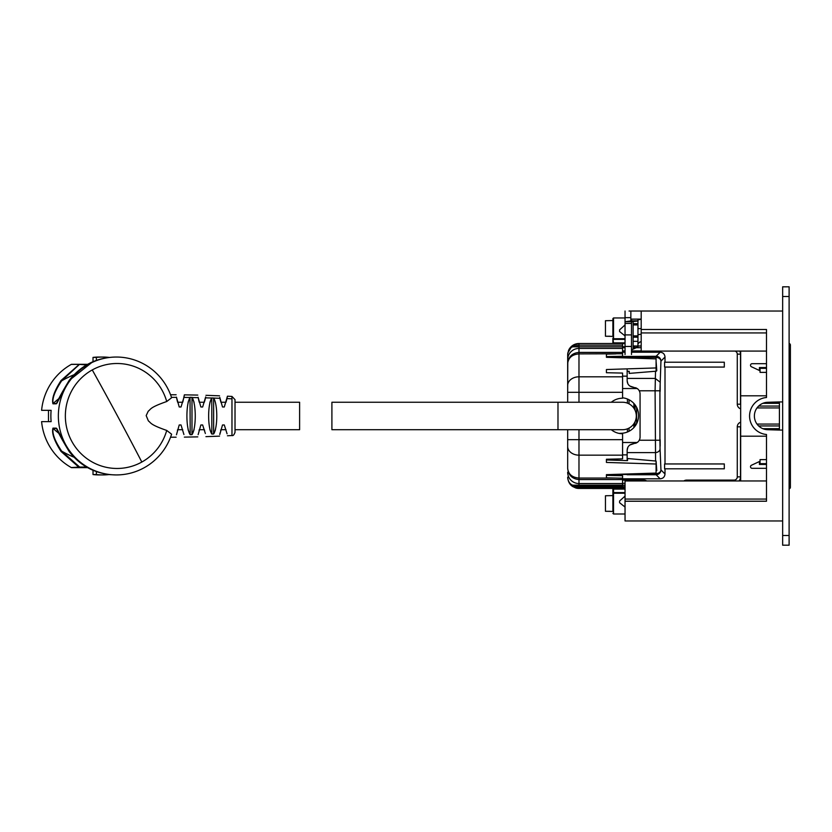 <?xml version="1.0" encoding="UTF-8"?>
<svg xmlns="http://www.w3.org/2000/svg" width="832" height="832" viewBox="0 0 832 832"><rect width="100%" height="100%" fill="white"/><g stroke="black" fill="none" stroke-linecap="round" stroke-linejoin="round"><path stroke-width="1.25" d="M789.11 286.811L782.652 286.822L789.11 286.811L789.11 535.496L782.652 535.496L782.652 545.189L789.11 545.189L789.11 535.496M782.652 286.811L782.652 535.496M631.498 352.217L660.171 352.217L656.105 356.283L608.202 356.554M622.575 352.217L625.04 352.217M622.575 397.831A17.763 17.763 0 0 1 638.612 415.511A17.763 17.763 0 0 1 621.702 433.254L619.008 433.389M627.89 383.812L627.151 380.796C627.39 384.509 629.491 386.662 633.443 387.254L637.239 388.534A6.781 6.781 0 0 1 640.068 394.035L640.068 436.987A6.781 6.781 0 0 1 637.239 442.499L622.575 442.499M637.978 389.137L635.721 387.702M633.443 387.254L629.814 386.027M627.151 380.796L627.151 376.158L622.575 376.158M627.151 356.554L627.151 357.968M627.151 368.867L627.151 376.158M655.522 371.249L655.086 390.79L639.236 390.79M637.978 441.886L635.721 443.321M627.89 447.21L627.151 450.226C627.39 446.514 629.491 444.361 633.443 443.768L637.239 442.499M660.171 391.29L660.171 384.831L660.171 391.29M660.171 439.733L660.171 446.191L660.171 439.733M638.997 473.616L656.105 473.616A4.846 3.713 -2.4 0 0 660.941 469.903L660.067 448.895A4.846 3.713 -2.4 0 1 655.231 452.608L627.151 452.608M627.151 357.406L656.105 357.406A4.846 3.713 2.4 0 1 660.941 361.119L659.932 390.79L655.086 390.79L655.574 461.001M735.051 351.083A3.234 3.234 0 0 1 737.277 354.151L740.501 354.151A6.458 6.458 0 0 0 739.731 351.083A6.458 6.458 0 0 1 740.501 354.151L740.501 404.206L737.277 404.206A4.846 4.846 0 0 0 740.667 408.834M740.501 426.816L740.501 476.871A6.458 6.458 0 0 1 739.045 480.969A6.458 6.458 0 0 0 740.501 476.871L737.277 476.871L737.277 426.816L740.501 426.816A1.612 1.612 0 0 1 740.667 426.119A1.612 1.612 0 0 0 740.501 426.816M625.04 483.33L622.575 483.33M622.575 347.693L625.04 347.693M633.121 347.693L641.191 347.693M633.443 443.768L629.814 444.995M627.151 450.226L627.151 460.616M724.308 468.801L664.591 468.801L664.591 463.954L724.308 463.954L724.308 468.801M724.308 367.068L664.591 367.068L664.591 362.222L724.308 362.222L724.308 367.068M660.171 352.217C663.114 352.498 664.726 354.11 665.007 357.053L665.007 362.222M665.007 367.068L665.007 463.954M665.007 468.801L665.007 473.97C664.726 476.913 663.114 478.525 660.171 478.816L656.105 474.75A4.846 4.836 -45 0 0 660.941 469.903L665.007 473.97M740.667 404.903A1.612 1.612 0 0 1 740.501 404.206A1.612 1.612 0 0 0 740.667 404.903M567.674 429.707L567.674 468.322C568.318 474.219 572.083 477.464 578.978 478.057L615.878 478.057L606.424 477.849L606.424 474.656L656.084 473.075L656.105 474.75L627.151 474.75L627.151 473.99M622.575 478.816L660.171 478.816M766.501 468.322L752.138 468.322A1.612 1.612 0 0 1 751.452 465.244L759.398 461.542L759.398 464.443L766.501 464.443M779.418 406.058L758.649 406.058M779.418 403.333L762.809 403.333M779.418 428.667L762.84 428.667M779.418 425.942L758.659 425.942M766.501 367.557L759.398 367.557L759.398 370.469L751.452 366.766A1.612 1.612 0 0 1 752.138 363.688L766.501 363.688M767.874 402.272L779.418 402.272M782.652 401.929L779.418 401.929L779.418 430.061L782.652 430.061M779.418 429.728L767.874 429.728M619.58 329.867L619.58 331.542L625.03 335.878L625.03 324.948L619.58 329.867M619.58 501.041L619.58 502.715L625.03 507.052L625.03 496.111L619.58 501.041M640.141 341.848L637.967 343.72L637.967 320.83L629.886 321.048L631.498 320.83L631.498 319.114L641.191 319.114M633.121 323.658L637.967 323.658M631.498 320.83L637.967 320.83L637.967 319.977L641.191 319.155L631.498 319.155M637.967 336.211L633.121 336.211M637.967 334.797L641.191 334.131M637.967 320.83L637.946 346.944L631.498 349.877M637.967 328.588L641.191 328.671M637.551 321.048L631.498 321.724L631.498 354.526M629.886 321.048L625.04 321.724L625.04 323.43L631.498 323.43M631.498 334.911L625.04 334.911L625.04 323.43M625.04 334.911L625.04 346.455L631.498 346.455M625.04 354.526L625.04 346.455M633.121 337.178L637.967 337.178M612.882 510.463L612.882 493.854L612.882 510.463M612.882 511.441L605.457 511.285L605.457 495.758L612.882 495.602M609.981 511.285L605.457 511.285M612.882 335.421L612.882 318.614L612.882 335.421M612.882 336.388L605.457 336.242L605.457 320.715L612.882 320.559M609.981 336.242L605.457 336.242M629.034 311.022L782.652 311.033L629.034 311.033M633.88 347.693L633.88 345.987M633.88 403.447L633.88 408.2M633.88 423.769L633.88 427.586M567.674 359.715L567.674 354.827C568.006 350.688 569.66 348.015 572.634 346.809L578.978 345.134L622.575 345.134L622.575 348.421L578.978 348.421A11.305 11.294 180 0 0 567.674 359.715L567.674 392.298L567.819 352.976L572.156 345.8L578.978 343.522L625.04 343.522M622.575 346.746L625.04 346.746M625.04 486.71L574.818 486.71L574.569 486.065L572.79 486.606A0.645 0.645 0 0 0 573.144 486.71L574.818 486.71M625.04 488.446L578.978 488.446A11.305 11.305 0 0 1 575.754 487.978L575.931 487.354L573.144 486.71L622.575 486.71L622.575 475.727L606.424 475.374M622.575 485.212L625.04 485.212M622.575 345.134L622.575 343.522M568.454 350.698A11.305 11.305 0 0 1 578.978 343.522L578.978 352.404C572.083 353.09 568.318 356.845 567.674 363.646C568.318 357.75 572.083 354.505 578.978 353.902L622.575 353.756L622.575 348.421M622.575 353.756L622.575 356.242L606.424 356.595M612.882 493.854A0.645 0.634 0 0 1 613.527 493.23L612.882 492.596L612.882 493.854L612.882 489.091A0.645 0.645 0 0 0 612.238 488.446A0.645 0.645 0 0 1 612.882 489.091L613.527 489.091L613.527 492.596L625.04 492.596M612.882 343.522L612.882 338.104L613.527 343.522M615.878 353.902L606.424 354.12L606.424 357.302L656.084 358.894L656.084 367.942L606.424 369.533L606.424 372.726L622.575 373.079L622.575 398.216A17.763 17.763 0 0 0 611.302 402.251M572.166 486.158L572.634 486.491L572.634 485.16C569.66 483.954 568.006 481.281 567.674 477.142C568.006 481.478 569.66 484.598 572.634 486.491L575.754 487.978A11.305 11.305 0 0 0 578.978 488.446L578.978 487.802A10.66 10.66 0 0 1 575.931 487.354L625.04 487.354M622.575 486.065L578.978 486.065L578.978 485.16L572.634 485.16L574.569 486.065L578.978 486.065L578.978 486.71M615.878 478.057L622.575 478.213M572.166 345.8L572.624 345.467L572.634 346.809L622.575 346.809M656.084 367.942L656.084 370.417L656.781 370.562A0.811 0.614 -4.4 0 1 656.032 371.207L629.231 373.402L629.231 371.28L627.151 371.342M611.302 429.707A17.763 17.763 0 0 0 622.575 433.742L622.575 439.67L567.674 439.67L567.674 468.322C568.318 475.124 572.083 478.868 578.978 479.565L622.575 479.565M656.084 461.042L656.781 470.569L656.084 461.042L627.536 458.515L627.536 460.626L606.424 459.961M622.575 485.16L578.978 485.16L578.978 455.156L622.575 455.156L622.575 458.879L606.424 459.243L606.424 462.436L656.084 464.017L656.084 473.075M629.231 373.402L629.065 371.28M656.781 470.569L656.084 470.59M622.575 455.156L622.575 439.67M656.084 461.542L656.084 464.017M567.674 402.251L567.674 392.298L622.575 392.298M656.781 370.396L656.084 361.369M782.652 520.967L667.035 520.967A4.202 4.202 0 0 1 666.817 520.957M782.652 520.957L625.04 520.957L625.04 501.228L766.501 501.228L766.501 434.502A18.574 18.574 0 0 1 766.501 397.498L766.501 329.493L641.191 329.493L641.191 311.033M779.418 401.929L767.634 402.282A13.728 13.728 0 0 0 754.385 416A13.728 13.728 0 0 0 767.634 429.718L779.418 430.061M766.501 499.065L625.04 499.065L625.04 501.228M766.501 395.814L740.667 395.814L740.667 351.083M766.501 436.186L740.667 436.186L740.667 395.814M625.04 499.065L625.04 480.969L766.501 480.969M630.854 320.986L630.854 311.033M631.498 321.724L625.04 321.724L625.04 311.033M633.121 345.987L641.191 345.987M766.501 372.372L760.042 372.372L760.042 368.337L766.501 368.337M766.501 459.628L760.042 459.628L760.042 463.653L766.501 463.653M766.501 332.935L641.191 332.935L641.191 329.493M766.501 351.083L641.191 351.083L641.191 332.935M740.667 480.969L740.667 436.186M177.414 430.435L177.611 429.707L182.728 429.707M199.066 430.373L199.243 429.707L204.37 429.707L204.63 430.602M220.636 430.612L220.886 429.707L226.013 429.707M235.019 430.31L235.019 429.707L299.614 429.707L299.614 402.251L235.019 402.251L235.019 399.662L235.019 432.307C234.094 434.886 233.074 435.958 231.972 435.531L231.972 396.438L235.019 399.662M177.611 402.251L182.728 402.251M199.243 402.251L204.37 402.251M220.886 402.251L226.013 402.251M331.906 402.251L557.981 402.251L557.981 429.707L622.575 429.707A13.728 13.728 0 0 0 636.303 415.979A13.728 13.728 0 0 0 622.575 402.251L557.981 402.251L557.981 429.707L331.906 429.707L331.906 402.251M166.722 401.523C149.24 407.628 151.091 409.198 148.262 411.164L146.182 415.594L148.387 420.93C151.164 422.864 149.562 424.466 166.722 430.435L171.6 434.2A58.937 58.042 90 0 1 116.397 474.926A58.937 58.042 90 0 1 58.354 415.979A58.937 58.042 90 0 1 116.397 357.042A58.937 58.042 90 0 1 171.6 397.758L166.722 401.523A52.478 51.688 90 0 0 117.042 363.501A52.478 51.688 90 0 0 92.269 369.928A52.478 51.688 90 0 0 66.966 428.969A52.478 51.688 90 0 0 117.042 468.468A52.478 51.688 90 0 0 141.825 462.041A52.478 51.688 90 0 0 166.722 430.435M183.934 434.533L181.012 424.965L179.213 424.986L176.457 434.782M205.358 433.493L202.644 424.965L200.855 424.986L198.12 434.678M227.063 433.784L224.286 424.965L222.498 424.986L219.773 434.564M231.972 396.438L227.438 396.198L224.286 406.994L222.498 406.973L219.773 397.405M211.838 397.935L213.689 398.081C217.807 404.633 217.818 427.523 213.637 433.961L211.838 434.034C207.584 427.898 207.594 404.3 211.775 398.018L211.838 434.034M205.67 396.947L202.644 406.994L200.855 406.973L198.12 397.29M190.206 397.27L192.171 397.54C196.29 404.279 196.342 428.293 191.994 434.658L190.206 434.699C185.827 428.49 185.869 404.113 190.018 397.509L190.206 434.699M176.446 397.124L179.213 406.973L181.012 406.994L183.934 397.415L190.018 397.509M182.915 401.648L184.371 394.846L197.787 395.086M183.966 397.259L184.371 394.846M219.939 433.659L220.116 432.817M214.188 433.087L215.478 429.707M211.775 433.94L209.924 429.707M209.924 402.251L211.775 398.018L205.494 397.831M192.171 434.429L194.074 429.707M194.074 402.251L192.119 397.467M190.018 434.46L188.084 429.707M188.084 402.251L190.081 397.426M177.414 401.534L176.498 397.426M199.066 401.596L198.214 397.8M205.358 398.476L204.63 401.367M220.116 399.152L220.636 401.357M227.438 396.198L227.063 398.185M226.928 398.767L226.023 402.199M57.304 429.281L56.514 428.49A95.274 93.829 90 0 0 57.117 429.031M86.57 467.054L79.654 467.054L79.56 467.657A0.645 0.634 -90 0 1 79.248 467.574L61.058 451.474C54.298 440.939 51.594 433.17 52.957 428.137L53.154 428.49C52 433.368 54.829 440.918 61.662 451.121A107.286 105.664 90 0 0 74.017 457.215M87.63 364.312L71.625 364.312A0.645 0.634 90 0 0 71.313 364.385A58.937 58.042 90 0 0 41.6 410.332L51.137 410.332A58.937 58.042 90 0 0 51.137 421.637L41.6 421.637A58.937 58.042 90 0 0 71.313 467.574L79.654 467.054L61.662 451.121L61.058 451.474M86.58 364.915L79.248 364.385L61.058 380.494C54.298 391.019 51.594 398.798 52.957 403.822L56.316 403.822C58.479 398.798 62.754 391.019 69.129 380.494L69.129 380.494C80.974 365.352 96.46 357.531 115.586 357.042L116.397 357.042M74.017 374.754A107.286 105.664 90 0 0 61.662 380.838L79.56 364.312A0.645 0.634 90 0 0 79.248 364.385L71.313 364.385M61.058 380.494L61.662 380.838C54.829 391.05 52 398.59 53.154 403.478A95.274 93.829 -90 0 1 59.238 398.341M52.957 403.822A0.645 0.634 90 0 1 53.154 403.478L56.514 403.478L57.304 402.688M109.106 357.396L109.106 357.406A58.937 58.042 90 0 0 102.742 357.042A58.937 58.042 90 0 0 96.377 357.396L96.377 360.36M116.397 474.926L115.586 474.926C96.46 474.438 80.974 466.617 69.129 451.474L69.129 451.474C62.754 440.939 58.479 433.17 56.316 428.137A0.645 0.634 90 0 0 56.514 428.49L53.154 428.49A95.274 93.829 90 0 0 59.238 433.618M87.63 467.657L71.625 467.657A0.645 0.634 -90 0 1 71.313 467.574M93.018 470.288L93.018 474.562L96.377 474.562L96.377 471.609M96.377 474.562A58.937 58.042 90 0 0 102.742 474.926A58.937 58.042 90 0 0 109.106 474.562L109.106 474.562M102.742 357.042L99.382 357.042A58.937 58.042 90 0 0 93.018 357.396L96.377 357.396M93.018 361.67L93.018 357.396M51.137 421.637L48.485 421.637L48.485 410.332L51.137 410.332M93.018 474.562A58.937 58.042 90 0 0 99.382 474.926L102.742 474.926M789.11 488.748A1.612 1.612 -0 0 0 790.4 487.167L790.4 487.188A1.612 1.612 180 0 1 789.11 488.779A1.612 1.612 -0 0 0 790.4 487.198L789.11 487.157M790.4 487.25A1.612 1.612 180 0 1 789.11 488.842A1.612 1.612 0 0 0 790.4 487.25A1.612 1.612 180 0 1 789.11 488.81A1.612 1.612 0 0 0 790.4 487.23L790.4 487.25A1.612 1.612 -0 0 0 790.4 487.219L790.4 345.093L789.11 345.062M790.4 416.135L790.4 479.43M635.055 345.987L635.055 347.693M635.055 404.851L635.055 410.27M635.055 421.689L635.055 426.171M637.239 388.534L622.575 388.534M627.151 357.687L618.197 357.687M660.067 382.127L655.231 378.414L627.151 378.414M665.007 357.053L660.941 361.119A4.846 4.836 45 0 0 656.105 356.283L656.042 358.894M659.932 390.79L659.932 440.232L639.236 440.232M659.932 440.232L660.067 448.895M627.151 454.865L622.575 454.865M622.575 350.917L625.04 350.917M631.498 350.917L641.191 350.917M737.277 354.151L737.277 404.206M740.667 422.198A4.846 4.846 0 0 0 737.277 426.816M734.042 480.969L734.042 480.106A3.234 3.234 0 0 0 737.277 476.871M686.608 480.969L686.608 480.106A4.846 4.846 0 0 0 683.852 480.969M734.042 480.106L686.608 480.106M646.662 480.969A4.846 4.846 0 0 0 643.895 480.106L643.895 480.969M643.895 480.106L622.575 480.106M627.151 474.469L612.196 474.469M782.652 296.504L789.11 296.504M779.418 424.081L757.016 424.081M779.418 407.93L757.016 407.93M633.121 341.328L637.967 341.328M633.121 321.474L633.121 349.128M629.034 399.745L629.034 403.874M629.034 428.095L629.034 431.278M627.422 399.006L627.422 403.135M627.422 428.823L627.422 432.016M625.04 342.878L612.882 342.878M625.04 339.373L613.527 339.373L613.527 338.738L625.04 338.738M625.04 317.959L613.527 317.959L613.527 338.738A0.645 0.634 0 0 1 612.882 338.104M625.04 513.999L613.527 513.999L613.527 493.23L625.04 493.23M625.04 489.091L613.527 489.091L613.527 488.446M625.04 487.802L578.978 487.802M622.575 376.813L578.978 376.813L578.978 352.404L622.575 352.404M567.674 472.254A11.305 11.294 0 0 0 578.978 483.548L622.575 483.548M578.978 402.251L578.978 376.813A11.305 8.674 180 0 0 567.674 385.476M578.978 429.707L578.978 455.156A11.305 8.674 0 0 1 567.674 446.482M630.854 317.647L625.04 317.647M226.97 398.601L231.972 398.83M213.689 398.081L219.939 398.31M192.171 397.54L198.182 397.654M171.34 397.353L176.498 397.374M191.994 397.301L191.994 434.658M213.637 398.008L213.637 433.961M92.269 369.928A534.3 81.422 61 0 1 117.489 415.979A534.3 81.422 -119 0 1 141.825 462.041M56.316 403.822L56.514 403.478A95.274 93.829 -90 0 1 57.117 402.938M52.957 428.137L56.316 428.137M790.4 345.062A1.612 1.612 -0 0 0 789.11 343.481A1.612 1.612 0 0 1 790.4 345.062M636.646 345.987L636.646 347.693M636.646 407.389L636.646 423.634M637.967 335.878L633.121 335.878M637.967 324.948L633.121 324.948M639.621 342.129L641.191 341.723M613.527 317.959L612.882 318.614M613.527 513.999L612.882 513.354M567.819 352.976L567.674 354.827M567.674 477.142L567.819 478.993M170.55 437.206L176.114 437.195M184.371 437.122L197.787 436.873M205.941 436.644L219.523 436.145M227.438 435.77L231.972 435.531M170.55 394.753L176.114 394.774M205.941 395.314L219.523 395.824M92.747 361.785L69.118 380.494L56.815 403.322M115.586 474.926L110.209 474.666C93.288 472.742 79.591 465.005 69.118 451.474L56.815 428.636M790.4 487.198L790.4 487.167A1.612 1.612 0 0 1 789.11 488.779"/></g></svg>
